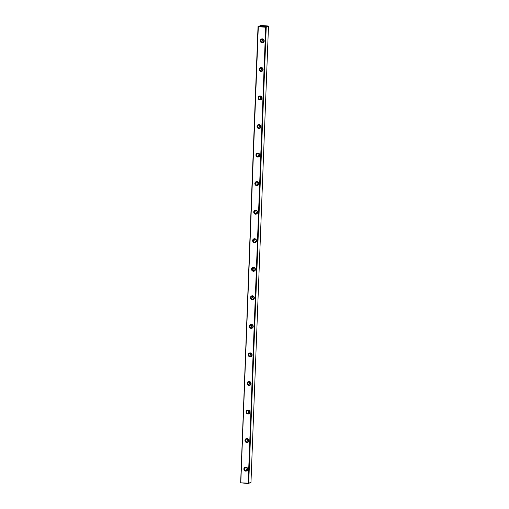 <?xml version="1.0" encoding="UTF-8"?>
<svg xmlns="http://www.w3.org/2000/svg" width="509" height="509" viewBox="0 0 509 509"><rect width="100%" height="100%" fill="white"/><g stroke="black" fill="none" stroke-linecap="round" stroke-linejoin="round"><path stroke-width="0.76" d="M262.994 26.322L265.316 26.233L262.994 26.322M258.438 26.239L265.832 26.786L268.109 25.997L260.716 25.45L260.067 25.673L261.518 25.934L259.087 26.016L258.025 26.621L240.649 482.812L248.169 483.175L265.679 27.238L258.311 26.697L240.802 482.634M250.975 482.379L268.485 26.443L266.22 27.225L248.704 483.162L250.975 482.379L248.284 483.55L240.649 482.812M245.732 471.118A2.03 1.928 70.9 0 1 244.174 467.975A2.03 1.928 70.9 0 1 247.527 468.223A2.03 1.928 70.9 0 1 245.732 471.118M246.833 442.569A2.03 1.928 70.9 0 1 245.268 439.426A2.03 1.928 70.9 0 1 248.627 439.674A2.03 1.928 70.9 0 1 246.833 442.569M247.928 414.021A2.03 1.928 70.9 0 1 246.369 410.878A2.03 1.928 70.9 0 1 249.722 411.126A2.03 1.928 70.9 0 1 247.928 414.021M249.022 385.472A2.03 1.928 70.9 0 1 247.463 382.329A2.03 1.928 70.9 0 1 250.822 382.577A2.03 1.928 70.9 0 1 249.022 385.472M250.123 356.924A2.03 1.928 70.9 0 1 248.557 353.78A2.03 1.928 70.9 0 1 251.917 354.029A2.03 1.928 70.9 0 1 250.123 356.924M251.217 328.375A2.03 1.928 70.9 0 1 249.658 325.232A2.03 1.928 70.9 0 1 253.011 325.48A2.03 1.928 70.9 0 1 251.217 328.375M252.318 299.833A2.03 1.928 70.9 0 1 250.752 296.69A2.03 1.928 70.9 0 1 254.112 296.932A2.03 1.928 70.9 0 1 252.318 299.833M253.412 271.284A2.03 1.928 70.9 0 1 251.847 268.141A2.03 1.928 70.9 0 1 255.206 268.389A2.03 1.928 70.9 0 1 253.412 271.284M254.506 242.736A2.03 1.928 70.9 0 1 252.948 239.593A2.03 1.928 70.9 0 1 256.301 239.841A2.03 1.928 70.9 0 1 254.506 242.736M255.607 214.187A2.03 1.928 70.9 0 1 254.042 211.044A2.03 1.928 70.9 0 1 257.401 211.292A2.03 1.928 70.9 0 1 255.607 214.187M256.701 185.639A2.03 1.928 70.9 0 1 255.136 182.496A2.03 1.928 70.9 0 1 258.496 182.744A2.03 1.928 70.9 0 1 256.701 185.639M257.796 157.09A2.03 1.928 70.9 0 1 256.237 153.947A2.03 1.928 70.9 0 1 259.59 154.195A2.03 1.928 70.9 0 1 257.796 157.09M258.896 128.542A2.03 1.928 70.9 0 1 257.331 125.399A2.03 1.928 70.9 0 1 260.691 125.647A2.03 1.928 70.9 0 1 258.896 128.542M259.991 99.993A2.03 1.928 70.9 0 1 258.432 96.85A2.03 1.928 70.9 0 1 261.785 97.098A2.03 1.928 70.9 0 1 259.991 99.993M261.092 71.445A2.03 1.928 70.9 0 1 259.526 68.301A2.03 1.928 70.9 0 1 262.886 68.55A2.03 1.928 70.9 0 1 261.092 71.445M262.186 42.896A2.03 1.928 70.9 0 1 260.621 39.759A2.03 1.928 70.9 0 1 263.98 40.001A2.03 1.928 70.9 0 1 262.186 42.896M260.067 25.673L259.794 25.997M266.22 27.225L265.679 27.238M248.169 483.175L248.704 483.162M268.109 25.997L268.485 26.443M262.752 39.397A1.495 1.425 -109.1 0 0 263.567 41.751M262.364 42.317A1.495 1.425 70.9 0 1 261.931 39.422A1.495 1.425 70.9 0 1 263.834 40.65A1.495 1.425 70.9 0 1 262.364 42.317M261.658 67.945A1.495 1.425 -109.1 0 0 262.472 70.299M260.557 96.494A1.495 1.425 -109.1 0 0 261.378 98.848M259.463 125.042A1.495 1.425 -109.1 0 0 260.277 127.396M258.368 153.591A1.495 1.425 -109.1 0 0 259.183 155.945M257.268 182.139A1.495 1.425 -109.1 0 0 258.088 184.493M256.173 210.681A1.495 1.425 -109.1 0 0 256.988 213.042M255.079 239.23A1.495 1.425 -109.1 0 0 255.893 241.59M253.978 267.779A1.495 1.425 -109.1 0 0 254.793 270.133M252.884 296.327A1.495 1.425 -109.1 0 0 253.698 298.681M251.783 324.876A1.495 1.425 -109.1 0 0 252.604 327.23M250.689 353.424A1.495 1.425 -109.1 0 0 251.503 355.778M249.595 381.973A1.495 1.425 -109.1 0 0 250.409 384.327M248.494 410.521A1.495 1.425 -109.1 0 0 249.315 412.875M247.399 439.07A1.495 1.425 -109.1 0 0 248.214 441.424M246.305 467.618A1.495 1.425 -109.1 0 0 247.119 469.972M261.263 70.866A1.495 1.425 70.9 0 1 260.831 67.964A1.495 1.425 70.9 0 1 262.733 69.199A1.495 1.425 70.9 0 1 261.263 70.866M260.169 99.414A1.495 1.425 70.9 0 1 259.736 96.513A1.495 1.425 70.9 0 1 261.639 97.747A1.495 1.425 70.9 0 1 260.169 99.414M259.068 127.963A1.495 1.425 70.9 0 1 258.636 125.061A1.495 1.425 70.9 0 1 260.544 126.296A1.495 1.425 70.9 0 1 259.068 127.963M257.974 156.511A1.495 1.425 70.9 0 1 257.541 153.61A1.495 1.425 70.9 0 1 259.444 154.838A1.495 1.425 70.9 0 1 257.974 156.511M256.88 185.053A1.495 1.425 70.9 0 1 256.447 182.158A1.495 1.425 70.9 0 1 258.349 183.386A1.495 1.425 70.9 0 1 256.88 185.053M255.779 213.602A1.495 1.425 70.9 0 1 255.346 210.707A1.495 1.425 70.9 0 1 257.249 211.935A1.495 1.425 70.9 0 1 255.779 213.602M254.685 242.15A1.495 1.425 70.9 0 1 254.252 239.255A1.495 1.425 70.9 0 1 256.154 240.483A1.495 1.425 70.9 0 1 254.685 242.15M253.59 270.699A1.495 1.425 70.9 0 1 253.158 267.804A1.495 1.425 70.9 0 1 255.06 269.032A1.495 1.425 70.9 0 1 253.59 270.699M252.489 299.247A1.495 1.425 70.9 0 1 252.057 296.353A1.495 1.425 70.9 0 1 253.959 297.58A1.495 1.425 70.9 0 1 252.489 299.247M251.395 327.796A1.495 1.425 70.9 0 1 250.962 324.895A1.495 1.425 70.9 0 1 252.865 326.129A1.495 1.425 70.9 0 1 251.395 327.796M250.294 356.345A1.495 1.425 70.9 0 1 249.862 353.443A1.495 1.425 70.9 0 1 251.77 354.678A1.495 1.425 70.9 0 1 250.294 356.345M249.2 384.893A1.495 1.425 70.9 0 1 248.767 381.992A1.495 1.425 70.9 0 1 250.67 383.226A1.495 1.425 70.9 0 1 249.2 384.893M248.106 413.442A1.495 1.425 70.9 0 1 247.673 410.54A1.495 1.425 70.9 0 1 249.575 411.768A1.495 1.425 70.9 0 1 248.106 413.442M247.005 441.99A1.495 1.425 70.9 0 1 246.572 439.089A1.495 1.425 70.9 0 1 248.475 440.317A1.495 1.425 70.9 0 1 247.005 441.99M245.911 470.532A1.495 1.425 70.9 0 1 245.478 467.637A1.495 1.425 70.9 0 1 247.38 468.865A1.495 1.425 70.9 0 1 245.911 470.532M264.476 26.353L262.555 26.277"/></g></svg>
